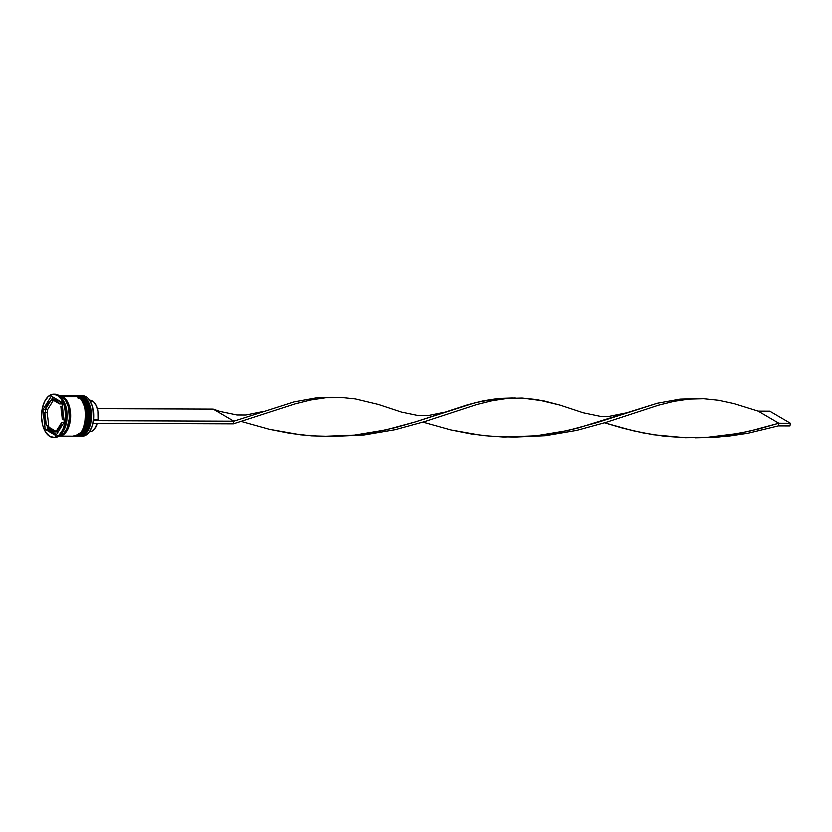 <?xml version="1.0" encoding="UTF-8"?>
<svg xmlns="http://www.w3.org/2000/svg" width="832" height="832" viewBox="0 0 832 832"><rect width="100%" height="100%" fill="white"/><g stroke="black" fill="none" stroke-linecap="round" stroke-linejoin="round"><path stroke-width="1.25" d="M81.817 396.812A0.842 0.666 -59.6 0 1 82.264 396.656L82.493 396.656A20.27 11.274 -89.8 0 0 79.03 395.668L82.493 396.656A0.842 0.666 -59.6 0 1 82.701 398.05A0.842 0.666 -59.6 0 1 81.64 397.706M78.759 436.207A20.27 11.274 -89.8 0 0 78.874 436.218A20.27 11.274 -89.8 0 0 90.085 419.13A20.27 11.274 -89.8 0 0 82.493 396.656L78.801 395.668A20.27 11.274 90.2 0 1 82.264 396.656A20.27 11.274 90.2 0 1 89.846 419.13A20.27 11.274 90.2 0 1 78.645 436.207A20.27 11.274 90.2 0 1 78.302 436.197L85.779 431.694L89.991 416.832L87.246 402.584L82.264 396.656A0.842 0.666 120.4 0 0 81.765 398.216A0.842 0.666 120.4 0 0 82.67 397.821M78.447 395.668L79.03 395.668A20.27 11.274 -89.8 0 0 78.915 395.668M89.055 425.443L90.386 418.236M90.438 414.419L89.305 407.118L86.715 401.17M82.774 396.739A0.842 0.666 120.4 0 0 82.493 396.656L87.474 402.594L90.22 416.832L86.008 431.694L78.291 436.197M78.333 396.802A0.842 0.666 -59.6 0 1 78.77 396.646L79.009 396.646A20.27 11.274 -89.8 0 0 75.546 395.647L79.009 396.646A0.842 0.666 -59.6 0 1 79.217 398.039A0.842 0.666 -59.6 0 1 78.156 397.696M75.275 436.197A20.27 11.274 -89.8 0 0 75.39 436.197A20.27 11.274 -89.8 0 0 86.601 419.12A20.27 11.274 -89.8 0 0 79.009 396.646L75.306 395.647A20.27 11.274 90.2 0 1 78.77 396.646A20.27 11.274 90.2 0 1 86.362 419.12A20.27 11.274 90.2 0 1 75.161 436.197A20.27 11.274 90.2 0 1 74.818 436.186L82.295 431.673L86.497 416.822L83.762 402.574L78.77 396.646A0.842 0.666 120.4 0 0 78.27 398.206A0.842 0.666 120.4 0 0 79.186 397.8M74.953 395.658L75.546 395.647A20.27 11.274 -89.8 0 0 75.431 395.647M85.571 425.433L86.892 418.215M86.944 414.409L85.821 407.108L83.231 401.149M75.546 395.647L79.279 396.718A0.842 0.666 120.4 0 0 79.009 396.646L83.99 402.574L86.736 416.822L82.524 431.683L74.807 436.186M53.726 397.498L51.043 400.546M47.694 409.323L47.226 412.62M48.36 425.318L49.213 427.783M81.474 395.762A20.27 11.274 90.2 0 1 85.977 396.666A20.27 11.274 -89.8 0 0 82.514 395.678L80.423 395.668A20.27 11.274 90.2 0 1 83.886 396.666A20.27 11.274 -89.8 0 0 79.737 395.699A20.27 11.274 90.2 0 1 80.423 395.668M83.387 397.134L85.977 396.666L83.886 396.666A20.27 11.274 90.2 0 1 91.478 419.141A20.27 11.274 90.2 0 1 80.267 436.218A20.27 11.274 90.2 0 1 79.591 436.176A20.27 11.274 -89.8 0 0 91.416 419.744A20.27 11.274 -89.8 0 0 83.886 396.666L83.387 397.134M76.783 436.207A20.27 11.274 90.2 0 1 76.107 436.166A20.27 11.274 -89.8 0 0 87.932 419.734A20.27 11.274 -89.8 0 0 80.402 396.646A20.27 11.274 90.2 0 1 87.994 419.13A20.27 11.274 90.2 0 1 76.783 436.207L77.948 436.207A20.27 11.274 -89.8 0 0 89.149 419.13A20.27 11.274 -89.8 0 0 81.567 396.656L80.402 396.646A20.27 11.274 -89.8 0 0 76.253 395.689A20.27 11.274 90.2 0 1 76.939 395.658A20.27 11.274 90.2 0 1 80.402 396.646L81.567 396.656A20.27 11.274 -89.8 0 0 78.104 395.658L76.939 395.658M54.288 394.202A21.674 12.054 90.2 0 1 58.573 395.242A21.674 12.054 -89.8 0 0 54.87 394.17L53.706 394.17A21.674 12.054 90.2 0 1 57.408 395.231L52.738 394.233L48.204 396.531L44.491 401.762L42.172 409.136L41.6 417.539L42.858 425.672L45.75 432.318L49.837 436.457A21.674 12.054 90.2 0 1 41.725 412.422A21.674 12.054 90.2 0 1 53.706 394.17M58.604 395.658L62.972 396.583L78.073 396.646A20.27 11.274 -89.8 0 0 74.61 395.647L59.509 395.595A20.27 11.274 90.2 0 1 62.972 396.583L66.799 400.452L69.503 406.671L70.678 414.284L70.148 422.136L66.373 431.787L62.442 435.375L58.053 435.999M60.351 396.573L61.807 396.583A20.27 11.274 -89.8 0 0 59.207 395.647L61.807 396.583L60.351 396.573M62.702 397.176A0.697 0.551 120.4 0 0 62.951 396.718L67.87 402.542L70.626 416.52L66.581 431.298L59.53 435.999L62.421 435.25L66.321 431.683L69.181 425.714L70.554 418.236L70.231 410.405L68.266 403.406L64.958 398.299L62.951 396.718A0.697 0.551 -59.6 0 1 61.776 396.885A0.697 0.551 -59.6 0 1 62.254 396.105M53.56 431.922L55.89 431.933A16.078 8.944 -89.8 0 0 56.846 431.839L54.527 431.829A16.078 8.944 90.2 0 1 53.56 431.922A16.078 8.944 90.2 0 1 50.814 431.132A16.078 8.944 90.2 0 1 47.601 427.773L49.92 427.783L56.846 431.839L54.974 431.839M89.19 400.202L93.891 402.106L96.387 405.798L97.968 410.862L98.197 419.515L93.61 419.494L98.197 419.515A15.798 8.788 -89.8 0 0 92.404 400.951L90.064 400.941L92.404 400.951A15.798 8.788 -89.8 0 0 89.7 400.182L89.565 400.182M89.939 400.754L92.612 406.879L93.714 418.309L92.352 425.724L89.513 431.662M47.788 409.323L45.469 409.313A16.078 8.944 90.2 0 1 50.908 400.546L53.238 400.556L47.788 409.323L45.469 409.313L50.908 400.546L47.674 403.894L45.292 409.614L42.962 409.604L51.345 396.105L62.005 402.345L64.282 422.084L55.9 435.583L45.24 429.343L42.962 409.604L51.345 396.105L62.005 402.345L64.282 422.084L55.9 435.583L45.24 429.343L47.57 429.354L56.524 434.595L47.57 429.354L45.24 429.343L42.962 409.604L45.292 409.614L45.614 412.474L45.292 409.614L50.908 400.546L53.238 400.556L47.788 409.323M53.685 399.766A16.078 8.944 90.2 0 0 52.718 399.849L59.654 403.915L56.43 400.556L54.6 399.849L52.718 399.849L59.654 403.915L61.974 403.915A16.078 8.944 -89.8 0 0 56.004 399.776L53.685 399.766A16.078 8.944 90.2 0 1 59.654 403.915L61.974 403.915L60.466 401.939L58.75 400.556L55.047 399.859M62.473 406.39L60.882 406.38A16.078 8.944 90.2 0 1 62.358 419.214L63.95 419.214L62.358 419.214L62.379 412.506L60.882 406.38L62.358 419.214L60.882 406.38L62.473 406.39M64.106 422.375L61.786 422.375A16.078 8.944 90.2 0 1 56.337 431.142L58.656 431.153L56.337 431.142L59.582 427.794L61.786 422.375L56.337 431.142L61.786 422.375L64.106 422.375M54.527 431.829L47.601 427.773L50.814 431.132L54.527 431.829L47.601 427.773L49.92 427.783L56.846 431.839L54.527 431.829M59.675 395.73L62.951 396.718L59.675 395.73M49.837 436.457L54.506 437.445L59.041 435.157L62.754 429.926L65.073 422.552L65.645 414.149L64.397 406.006L61.495 399.37L57.408 395.231A21.674 12.054 90.2 0 1 65.52 419.255A21.674 12.054 90.2 0 1 53.539 437.518A21.674 12.054 90.2 0 1 49.837 436.457M53.539 437.518L54.704 437.518A21.674 12.054 -89.8 0 0 66.685 419.266A21.674 12.054 -89.8 0 0 58.573 395.242A21.674 12.054 90.2 0 1 62.92 399.776A21.674 12.054 90.2 0 1 62.795 431.974A21.674 12.054 90.2 0 1 54.122 437.497M62.795 431.974L63.44 430.945A20.27 11.274 -89.8 0 0 63.554 400.816A20.27 11.274 -89.8 0 0 63.232 400.317A20.27 11.274 90.2 0 1 63.118 431.444M59.062 436.082A20.27 11.274 -89.8 0 0 69.462 418.288A20.27 11.274 -89.8 0 0 61.807 396.583L65.634 400.452L68.349 406.661L69.462 418.246L66.81 429.031L63.346 433.93L59.103 436.072M59.353 436.134L74.464 436.197A20.27 11.274 -89.8 0 0 85.665 419.12A20.27 11.274 -89.8 0 0 78.073 396.646L62.972 396.583A20.27 11.274 90.2 0 1 70.564 419.058A20.27 11.274 90.2 0 1 59.353 436.134A20.27 11.274 90.2 0 1 58.989 436.124M73.154 436.051L77.542 435.438L81.474 431.85L84.354 425.838L85.79 414.336L84.614 406.723L81.91 400.514L80.101 398.237L75.92 395.793L71.531 396.406M77.896 436.207L81.037 435.448L83.096 434.002L86.559 429.104L88.733 422.209L89.274 414.346L88.098 406.734L85.394 400.525L81.567 396.656L77.199 395.72M80.267 436.218L82.368 436.228A20.27 11.274 -89.8 0 0 93.569 419.151A20.27 11.274 -89.8 0 0 85.977 396.666A20.27 11.274 90.2 0 1 90.043 400.92A20.27 11.274 90.2 0 1 89.929 431.038A20.27 11.274 90.2 0 1 81.318 436.134M90.002 430.934A19.999 11.128 -89.8 0 0 90.064 430.83A19.999 11.128 -89.8 0 0 90.178 401.128A19.999 11.128 -89.8 0 0 90.106 401.024M53.05 397.103L50.918 400.546L53.05 397.103M47.102 425.308L47.57 429.354L47.102 425.308M47.206 412.485L48.693 425.318L46.363 425.308A16.078 8.944 90.2 0 1 44.886 412.474L47.206 412.485L48.693 425.318L46.363 425.308L44.886 412.474L44.866 419.182L46.363 425.308L44.886 412.474L47.206 412.485M89.45 431.777L89.586 431.777A15.798 8.788 -89.8 0 0 97.396 423.353L94.661 428.906L91.707 431.319L89.554 431.777M97.448 408.658L213.169 409.094L233.844 421.2L93.465 420.68L233.844 421.2L233.355 423.862L92.986 423.342L233.355 423.862L233.844 421.2L294.029 401.887L316.763 397.769L330.824 397.29L316.763 397.769L294.029 401.887L233.844 421.2L213.169 409.094L97.448 408.658M233.355 423.862L295.121 403.863L310.69 399.974L325.697 397.738L340.454 397.363L355.295 398.902L378.425 404.446L401.502 412.09L378.425 404.446L355.295 398.902L340.454 397.363L325.697 397.738L310.69 399.974L295.121 403.863L233.355 423.862M513.718 437.154L545.345 435.739L576.701 430.404L606.258 422.313L658.414 405.226L673.972 401.336L688.979 399.09L703.737 398.715L718.588 400.265L733.845 403.572L758.098 411.122L733.845 403.572L718.588 400.265L703.737 398.715L688.979 399.09L673.972 401.336L658.414 405.226L606.258 422.313L576.701 430.404L545.345 435.739L513.718 437.154M696.925 398.653L680.056 399.121L657.322 403.239L597.137 422.562L567.518 430.591L536.11 435.812L515.424 437.122L493.054 436.54L471.744 434.086L451.017 429.988L422.958 422.157L451.017 429.988L482.342 435.531L503.818 437.081L536.11 435.812L557.211 432.713L577.626 428.147L657.322 403.239L680.056 399.121L695.51 398.694M778.294 425.901L748.062 433.243L726.991 436.415L695.365 437.83L716.279 437.362L748.062 433.243L778.294 425.901L778.783 423.238L749.164 431.267L728.374 435.146L707.044 437.393L685.464 437.757L663.988 436.207L642.938 432.9L622.586 428.126L604.594 422.833L632.653 430.664L653.39 434.762L685.464 437.757L707.044 437.393L738.858 433.399L759.273 428.823L778.783 423.238L758.098 411.122L769.725 411.174L758.098 411.122L778.783 423.238L790.4 423.28L778.783 423.238L778.294 425.901L789.911 425.942L778.294 425.901M583.138 412.755L560.071 405.122L536.942 399.589L522.09 398.039L507.333 398.414L492.326 400.66L476.767 404.539L424.611 421.637L395.065 429.728L363.698 435.063L332.072 436.478L363.698 435.063L395.065 429.728L424.611 421.637L476.767 404.539L492.326 400.66L507.333 398.414L522.09 398.039L544.502 401.034L560.071 405.122L583.149 412.766L600.298 416.343L609.159 416.354L626.142 412.922M219.846 411.403L213.169 409.094L219.856 411.414L237.006 414.981L245.866 415.002L262.85 411.559M512.46 397.966L498.41 398.445L475.675 402.563L415.49 421.876L385.871 429.915L354.474 435.136L332.977 436.457L311.407 435.864L290.108 433.399L269.37 429.312L241.311 421.481L269.37 429.312L300.706 434.855L322.182 436.405L354.474 435.136L375.565 432.037L395.98 427.471L415.49 421.876L467.792 404.726L483.382 400.774L498.41 398.445L515.278 397.977M769.725 411.174L790.4 423.28L789.911 425.942L790.4 423.28L769.725 411.174M79.03 395.668L82.774 396.729C94.89 402.688 91.884 437.237 78.874 436.218M79.279 396.718C91.406 402.678 88.4 437.216 75.39 436.197M62.92 399.776L63.554 400.816M333.632 397.301L330.814 397.29M444.496 412.246L427.513 415.678L418.652 415.657L401.492 412.079"/></g></svg>
